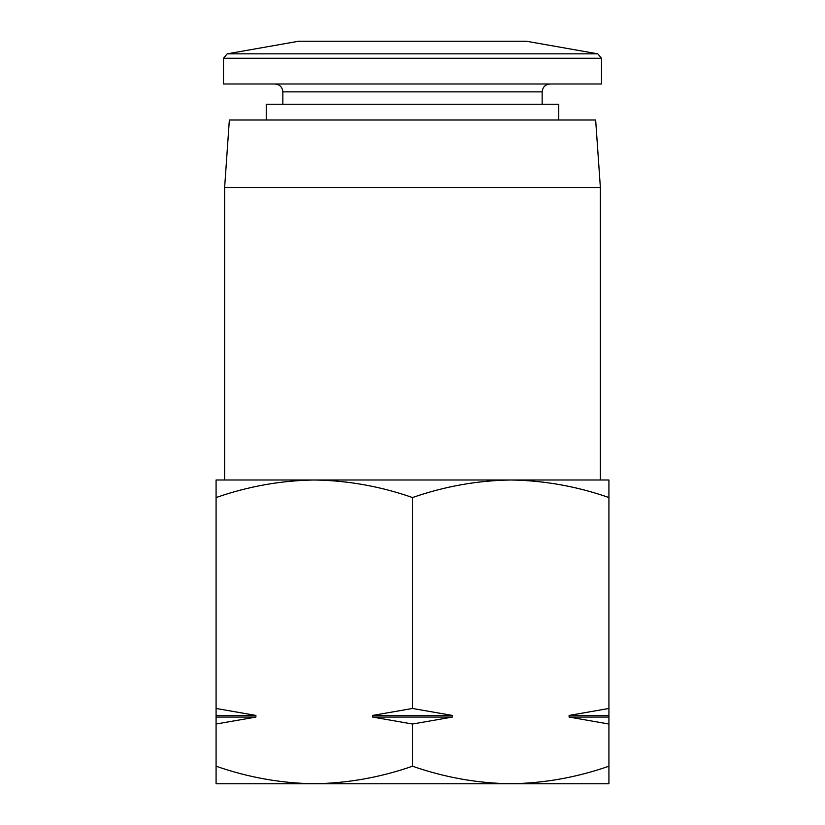 <?xml version="1.0" encoding="UTF-8"?>
<svg xmlns="http://www.w3.org/2000/svg" width="825" height="825" viewBox="0 0 825 825"><rect width="100%" height="100%" fill="white"/><g stroke="black" fill="none" stroke-linecap="round" stroke-linejoin="round"><path stroke-width="1.24" d="M216.078 783.75L216.078 766.208C248.15 777.408 280.882 783.255 314.284 783.75C347.665 783.245 380.407 777.398 412.5 766.208C444.572 777.408 477.304 783.255 510.716 783.75C544.098 783.245 576.83 777.398 608.922 766.208L608.922 783.75L216.078 783.75M608.922 497.547C576.85 486.338 544.118 480.49 510.716 479.995L608.922 479.995L608.922 708.469L569.106 715.43L608.922 715.43L608.922 708.469M412.5 497.547C380.428 486.338 347.696 480.49 314.284 479.995L510.716 479.995C477.335 480.511 444.593 486.358 412.5 497.547L412.5 708.469L372.683 715.43L452.317 715.43L412.5 708.469M314.284 479.995C280.902 480.511 248.17 486.358 216.078 497.547L216.078 479.995L314.284 479.995L224.627 479.995L224.627 187.502L600.373 187.502L600.373 479.995L510.716 479.995M224.627 187.502L229.35 119.996L595.65 119.996L600.373 187.502M266.248 119.996L266.248 104.249L558.752 104.249L558.752 119.996M282.841 104.249L282.841 91.874L542.159 91.874C542.623 87.089 545.253 84.47 550.028 83.995M274.972 83.995C279.747 84.47 282.377 87.089 282.841 91.874M223.503 58.266L223.503 83.995L601.497 83.995L601.497 58.266L597.785 53.831L227.215 53.831L223.503 58.266L601.497 58.266M227.215 53.831L298.598 41.25L526.402 41.25L597.785 53.831M216.078 497.547L216.078 766.208M372.683 715.43L372.683 717.069L412.5 724.03L412.5 766.208M216.078 724.03L255.894 717.069L255.894 715.43L216.078 708.469M569.106 715.43L569.106 717.069L608.922 724.03L608.922 766.208M412.5 724.03L452.317 717.069L452.317 715.43M608.922 724.03L608.922 715.43M569.106 717.069L608.922 717.069M372.683 717.069L452.317 717.069M216.078 717.069L255.894 717.069M216.078 715.43L255.894 715.43M542.159 104.249L542.159 91.874"/></g></svg>
